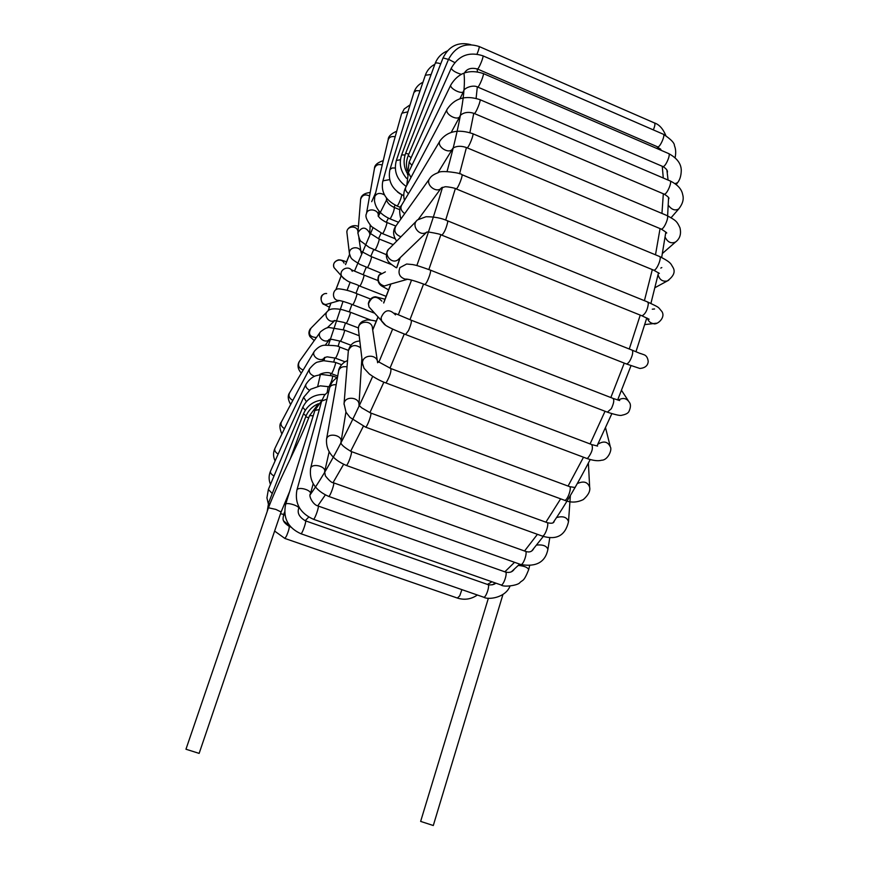 <?xml version="1.0" encoding="UTF-8"?>
<svg xmlns="http://www.w3.org/2000/svg" width="869" height="869" viewBox="0 0 869 869"><rect width="100%" height="100%" fill="white"/><g stroke="black" fill="none" stroke-linecap="round" stroke-linejoin="round"><path stroke-width="1.3" d="M281.1 511.982L275.864 509.419L268.456 507.778L185.966 749.23L199.142 753.39L281.1 511.982L289.616 491.593M502.988 594.353L433.294 825.517L420.639 821.401L488.367 598.23M268.456 507.778C280.339 476.701 299.729 441.93 309.549 415.664L313.231 415.762M321.878 400.327L314.893 410.44L319.303 409.549M314.893 410.44L285.64 504.357C286.086 501.815 299.794 505.964 298.73 508.311L299.066 507.224M285.64 504.357C282.849 518.011 287.943 527.809 300.935 533.751C302.325 533.859 306.963 520.249 305.356 520.792C299.349 517.207 297.122 513.123 298.664 508.539L298.73 508.322M483.479 597.122L483.761 597.22C486.162 597.687 490.355 584.402 487.77 584.533L305.519 520.846M328.927 390.833L324.398 395.33L321.66 401.087L326.972 399.132M321.66 401.087L296.861 490.225C297.676 486.119 311.906 489.997 310.429 493.907L313.188 483.751M296.861 490.225C294.591 503.553 300.12 513.242 313.448 519.282C314.926 519.401 319.716 505.41 318.011 505.964C312.927 504.932 308.31 495.482 310.429 493.907M500.848 584.902L501.152 585C503.705 585.5 508.028 571.835 505.28 571.976L318.173 506.019M528.7 569.629L528.7 569.619C527.7 567.392 524.235 565.991 518.326 565.426M337.465 377.472C333.392 379.851 330.785 383.283 329.655 387.748C330.481 385.51 332.664 384.5 336.184 384.717M329.655 387.748L310.624 468.402C311.667 462.764 326.364 466.208 324.648 471.682L329.145 451.88M310.624 468.402C309.027 480.991 315.056 490.333 328.699 496.416C330.263 496.536 335.206 482.197 333.403 482.762C331.839 482.925 329.166 480.622 325.375 475.864L324.648 471.682M520.564 564.448L520.889 564.557C523.572 565.089 528.059 551.131 525.18 551.228M328.699 496.416L520.889 564.557C536.325 567.175 545.33 562.113 547.904 549.382L547.904 549.393C546.699 545.928 542.94 544.472 536.618 545.048M347.546 360.602C341.582 362.742 338.356 369.119 338.649 370.813C339.822 367.468 342.614 366.142 347.035 366.848M338.649 370.813L326.538 439.269C327.58 432.197 342.712 434.978 341.017 441.919L345.927 412.036M346.079 465.349L346.275 465.426C347.915 465.545 353.01 450.902 351.119 451.478C343.57 447.057 340.203 443.863 341.017 441.919M541.974 535.967L542.321 536.086C545.145 536.651 549.816 522.399 546.786 522.497L351.326 451.554M568.5 521.726L568.511 521.682C567.001 517.164 563.014 515.784 556.562 517.555M348.295 351.326L348.328 350.88C350.804 345.102 354.9 344.059 360.624 347.741M344.005 404.237L344.048 403.727C344.689 395.428 360.2 397.068 358.94 405.291L361.765 407.887L370.542 412.938C372.497 412.362 367.239 427.255 365.534 427.113L365.328 427.037M564.242 500.164L564.622 500.305C567.533 500.902 572.41 486.455 569.271 486.51L370.748 413.014M359.82 341.017C353.737 341.321 349.903 344.613 348.328 350.88L344.048 403.727L346.014 412.199L349.968 417.392L365.534 427.113L564.622 500.305C570.9 502.869 577.146 502.619 583.349 499.545C588.346 495.102 590.453 490.996 589.66 487.216L589.66 487.216C587.748 481.937 583.62 480.731 577.277 483.588M358.539 330.187L358.386 328.949C357.854 320.4 372.421 319.825 372.464 328.384L377.418 361.363M362.699 364.937L362.482 363.383C361.917 354.27 377.591 353.629 377.635 362.753L377.472 361.232L390.833 368.521C391.387 371.508 389.909 376.103 386.412 382.295L385.684 382.871C385.249 382.708 378.134 380.372 369.358 374.039L364.057 368.304L362.482 363.383L358.386 328.949C358.452 325.419 359.885 322.866 362.71 321.291C366.859 320.085 365.892 318.999 376.288 321.128M385.467 382.784L586.781 458.452L587.868 458.039C592.104 452.369 593.364 447.861 591.626 444.515L391.05 368.608M586.39 458.311L586.781 458.452C593.223 460.657 598.187 461.243 601.674 460.212C607.789 460.277 612.395 449.816 610.353 446.905C607.779 441.506 603.597 440.626 597.796 444.287M372.03 310.352L368.999 306.942L368.489 303.781C371.693 296.177 376.158 295.297 381.871 301.141M384.761 324.745L381.632 321.15L381.089 317.75C384.554 309.538 389.366 308.582 395.514 314.882M405.551 334.5L408.517 330.535C411.037 324.626 411.873 321.15 411.059 320.14L394.722 313.253M607.355 412.156L611.309 408.734C613.959 403.097 614.459 399.61 612.808 398.295L411.276 320.226M618.304 400.131C622.888 397.437 626.538 398.111 629.243 402.151C630.937 404.237 630.829 407.376 628.906 411.558C628.026 413.264 625.68 414.48 621.878 415.23C620.781 415.936 616.078 414.969 607.757 412.308L405.769 334.587C396.231 330.861 389.562 327.809 385.771 325.43L368.999 306.942L368.337 303.542C370.053 296.362 376.06 296.622 375.973 296.894L385.043 299.251M389.746 284.304L384.38 285.999C378.841 284.272 377.092 280.665 379.134 275.191L385.369 271.867M399.946 267.598L406.659 264.013L412.818 264.589C415.241 265.349 412.927 263.85 430.231 270.063C430.883 270.226 430.676 272.019 429.601 275.451C427.754 280.687 426.158 283.707 424.811 284.532C414.459 280.665 407.963 278.851 405.323 279.112L405.584 279.286C399.61 277.417 397.73 273.518 399.946 267.598M407.778 279.221L389.67 284.326M626.093 363.839L626.473 363.992C628.515 363.47 630.394 360.678 632.121 355.595C633.012 352.217 632.882 350.348 631.73 349.979L430.448 270.14M640.268 353.411L644.418 354.889C646.547 355.845 647.818 358.05 648.209 361.493C647.861 365.664 645.091 367.989 639.888 368.478L626.484 363.992L424.811 284.532M399.305 258.538L398.056 259.733C391.463 264.947 382.577 253.368 389.431 248.48L416.381 221.106M399.251 258.582L426.842 232.066C419.749 237.519 410.309 225.049 417.598 219.857L426.027 216.739C434.239 216.707 441.365 218.043 447.383 220.748L447.72 222.008C446.275 228.297 444.331 232.686 441.876 235.184L441.669 235.097M649.11 319.238L642.061 315.849C645.515 313.872 647.622 309.712 648.383 303.379L647.481 301.912L447.589 220.835M641.68 315.697L441.876 235.184C441.17 234.413 436.727 233.348 428.558 232.012L426.896 232.023M654.563 308.973L652.293 309.19M647.427 318.293C648.404 321.313 650.381 323.083 653.347 323.583L656.377 323.225M400.946 236.781C395.232 234.511 393.538 230.926 395.862 226.038L429.59 178.71M441.865 187.552L441.691 187.758C436.716 194.243 424.539 184.293 429.959 178.178C431.22 176.059 434.022 174.191 438.367 172.594C440.67 169.9 461.982 173.181 461.721 174.582C463.688 174.093 457.844 189.138 456.16 188.899L455.964 188.823M653.423 270.053L653.77 270.194C656.671 270.943 662.504 256.464 659.321 256.398L461.917 174.669M661.809 267.554L660.798 268.087M658.072 274.789C659.571 279.796 662.645 281.86 667.294 280.969L668.717 280.22M404.715 213.611C401.196 211.048 400.153 208.267 401.554 205.269C399.316 207.387 399.088 211.971 400.87 219.01M452.792 148.512L452.586 148.849C449.034 154.834 436.021 146.318 440.116 140.669C447.372 131.176 458.213 128.84 472.638 133.663C474.539 133.207 468.684 148.045 467.066 147.795L466.892 147.719M660.874 228.949L661.2 229.079C663.992 229.829 669.89 215.555 666.816 215.479L472.823 133.739M665.122 237.172C667.685 242.277 671.161 243.896 675.55 242.017L676.18 241.473M408.495 193.646C405.823 191.441 404.921 189.301 405.801 187.248C403.64 191.397 403.205 195.775 404.476 200.37M459.951 116.283L459.875 116.435C457.431 121.367 444.157 113.785 447.177 109.179L405.801 187.248M474.105 113.415L474.278 113.491C475.81 113.752 481.622 99.164 479.807 99.609C465.469 94.971 454.596 98.154 447.177 109.179M663.916 194.037L664.22 194.167C666.86 194.906 672.769 180.915 669.836 180.817L479.97 99.674M668.326 205.312C671.737 209.766 675.213 210.971 678.743 208.918L679.069 208.56M410.983 177.472L408.365 172.681L406.768 185.423M459.951 98.74L463.568 91.386C462.08 94.982 448.784 88.117 450.892 84.836L408.365 172.681M477.537 86.987L477.689 87.052C479.134 87.324 484.859 73.061 483.142 73.474C469.032 68.988 458.289 72.779 450.892 84.836M662.656 166.446L662.938 166.566C665.448 167.282 671.292 153.596 668.5 153.509L483.294 73.539M674.963 183.663L677.559 182.696C679.938 179.774 681.177 175.625 681.274 170.27C681.1 163.502 676.842 157.919 668.5 153.509M411.884 165.425L409.169 162.036L407.539 174.636M461.157 74.321C455.345 72.431 452.043 70.378 451.272 68.173L409.169 162.036M477.309 68.933L477.439 68.999C478.797 69.259 484.402 55.366 482.773 55.757C468.978 51.412 458.484 55.551 451.272 68.173M657.464 146.785L657.714 146.894C660.071 147.611 665.806 134.271 663.177 134.174L482.914 55.822M411.124 157.68L408.245 155.518C406.257 160.396 405.932 165.36 407.246 170.411M454.769 62.59L448.545 59.298L408.245 155.518M477.005 54.106C478.873 49.576 479.547 47.035 479.025 46.47C465.578 42.244 455.421 46.524 448.545 59.298M653.325 129.883C655.009 125.864 655.356 123.539 654.368 122.909L479.145 46.524M408.778 154.237L405.693 153.194C403.118 160.265 403.683 167.054 407.387 173.561M448.491 59.429L443.049 57.919L405.693 153.194M405.063 154.997L401.652 154.921C398.806 163.307 400.446 171.128 406.583 178.384M440.746 63.774C437.585 62.774 435.717 62.677 435.173 63.459L401.652 154.921M400.49 159.722L396.34 160.493C393.581 171.16 396.872 179.807 406.225 186.455M431.122 74.495L425.332 75.223L396.34 160.493M395.254 168.021L392.212 167.978L389.931 169.564C387.617 181.089 392.201 189.79 403.683 195.666M420.042 90.789L416.251 90.658L413.97 92.396L389.931 169.564M401.674 194.732C401.5 197.035 400.381 200.272 398.317 204.443L397.1 206.029L400.49 207.398M389.638 179.633L383.175 180.785L382.675 181.74C380.926 192.277 385.738 200.37 397.1 206.029M407.919 111.819L401.978 113.176L401.467 114.165L382.675 181.74M386.727 198.36L386.466 199.533C387.172 202.77 389.779 205.421 394.287 207.474C394.396 209.809 393.136 213.426 390.507 218.315L389.953 218.825L398.545 222.279M386.466 199.533L386.509 198.078M384.435 194.895C379.916 192.494 376.69 193.059 374.767 196.611L374.452 200.598C375.571 208.614 380.741 214.686 389.953 218.825M395.178 136.781C391.593 136.042 389.269 137.03 388.193 139.735L374.767 196.611M378.971 210.993L378.145 216.044L379.362 217.467C380.437 219.14 386.727 222.779 386.716 222.41C387.922 222.04 383.718 233.283 382.523 233.631L395.091 238.703M378.145 216.044C379.634 209.668 367.424 207.278 366.446 213.752C364.991 216.131 366.653 220.368 371.432 226.483L382.447 233.652M382.23 164.98C378.297 163.861 375.712 165.001 374.474 168.38L366.446 213.752M369.651 233.011L378.993 238.942C380.22 238.573 375.799 250.272 374.778 250.087L374.68 250.044M369.651 234.109L369.673 233.468M369.651 233.033C365.773 226.603 361.862 226.516 357.909 232.773L357.876 233.207M369.586 195.992C365.132 193.874 362.145 195.025 360.613 199.425L360.581 199.805M360.733 251.076L371.302 256.616C372.519 256.246 368.141 267.88 367.131 267.695L367.033 267.663M361.135 252.998C361.08 245.721 348.936 246.155 349.403 253.422L349.577 254.682M357.974 231.893C357.724 225.104 346.47 225.658 346.905 232.447L347.024 233.446M351.315 269.759L363.818 274.995C365.034 274.626 360.7 286.216 359.69 286.042L359.592 286.01M352.249 271.334C349.381 264.578 338.508 269.455 341.593 276.114L344.026 278.906M344.091 263.133C341.387 256.757 331.132 261.352 334.054 267.641L336.433 270.313M374.517 313.155L352.629 304.693C346.112 302.173 341.278 300.728 338.128 300.37L338.486 300.533C331.285 299.99 332.099 288.193 339.29 288.866C345.265 289.594 351.076 291.191 356.724 293.657C357.941 293.287 353.629 304.867 352.629 304.693L352.532 304.661M326.646 293.526C319.857 292.896 319.086 304.02 325.886 304.519L339.736 300.533M334.608 320.509C328.895 323.909 322.649 314.665 328.058 310.809C330.893 307.572 339.529 309.103 342.973 309.896L350.185 312.167C351.402 311.775 347.111 323.377 346.101 323.214L346.003 323.181M327.102 311.797L311.124 328.015C307.832 333.837 309.603 337.009 316.414 337.53M329.394 339.529C324.984 344.309 316.197 336.683 320.498 331.806C324.68 328.504 327.743 327.102 329.677 327.602L344.352 330.068C345.58 329.677 341.3 341.332 340.279 341.169L340.181 341.126M320.183 332.24L299.436 361.363C297.47 365.338 298.73 368.206 303.216 369.977M345.047 361.797L335.293 358.115L327.211 356.844L324.43 357.615C321.226 363.003 310.776 356.344 314.415 351.217C317.728 347.361 321.074 345.362 324.441 345.221C334.272 345.384 339.247 345.96 339.377 346.948C340.615 346.546 336.336 358.278 335.293 358.115L335.195 358.082M322.453 360.841L324.474 357.55M314.274 351.445L289.573 392.831C288.215 395.949 289.301 398.469 292.831 400.381M284.478 428.645C281.415 426.766 280.372 424.561 281.36 422.019L309.538 368.869C313.155 364.611 315.838 362.351 317.565 362.091L323.735 360.7L335.391 362.362C336.651 361.96 332.349 373.789 331.295 373.637L337.726 376.038M309.538 368.869C308.549 372.128 310.2 374.604 314.502 376.288M331.295 373.637C327.178 370.824 317.761 374.745 320.042 374.648L320.14 374.474M278.156 454.096C275.31 452.325 274.235 450.403 274.952 448.328L305.91 384.37C308.734 379.992 311.96 377.157 315.577 375.842L321.563 374.452L332.523 375.908C332.751 378.004 331.6 381.556 329.079 386.575M305.91 384.37C305.225 386.401 306.366 388.334 309.331 390.17M329.905 386.824L320.281 385.847L310.613 389.258L303.629 397.307L306.377 401.597M303.629 397.307L270.552 471.052C270.063 472.714 271.215 474.365 274.007 475.995M325.039 394.472C314.632 394.059 307.213 398.328 302.792 407.279L305.291 410.277M302.792 407.279L268.369 489.464L272.236 493.549M321.975 400.044C313.188 401.228 307.018 405.845 303.477 413.872L306.094 415.827M303.477 413.872L268.63 502.749L269.759 504.183M318.456 403.716C312.373 406.247 308.126 410.592 305.725 416.751L308.788 417.793M280.524 513.677L283.685 514.481L284.63 511.884M274.615 531.057L284.891 538.454L286.564 535.891C288.736 530.611 289.583 527.396 289.073 526.256C280.698 520.835 283.403 518.076 283.685 514.481M457.366 598.057L459.744 595.819L461.895 589.627M477.385 595.004C471.215 599.23 464.622 600.273 457.594 598.133L284.891 538.454M477.135 68.857L477.45 71.79M477.309 86.889L476.114 98.338M473.779 113.285L469.89 132.653M466.425 147.545L459.571 173.767M455.345 188.584L445.667 220.085M440.865 234.782L428.851 269.52M423.561 284.054L409.962 319.705M404.259 334L389.975 368.184M383.859 382.164L369.879 412.688M363.351 426.255L350.642 451.293M343.603 464.339L333.055 482.632M325.299 494.982L317.772 505.877M308.712 517.088L305.182 520.727M487.444 584.413L491.952 581.785M504.846 571.824L514.546 562.308M524.539 551L537.422 534.326M545.895 522.171L560.646 498.849M568.076 486.064L583.501 457.224M590.084 443.94L605.041 411.265M610.842 397.535L624.246 363.112M629.275 349.012L640.236 315.121M644.418 300.674L652.315 269.596M655.498 254.813L660.06 228.601M661.95 213.437L663.329 193.787M663.275 178.015L662.254 166.272M658.137 149.033L657.149 146.655M291.006 527.255L289.008 525.875M464.013 73.746C465.99 90.235 460.342 122.811 447.068 171.465M442.527 187.291C435.293 211.819 426.722 237.9 416.838 265.556M411.548 280.09L398.328 314.795M392.647 329.058L378.851 362.21M372.671 376.407C348.132 431.382 327.331 470.781 310.276 494.602M299.468 507.92L298.599 508.799M284.989 515.263L283.718 514.383M328.21 310.7L331.046 302.89M335.901 289.768L341.235 275.712M345.558 264.6L349.544 254.53M400.185 257.691L396.785 267.663M390.952 283.924L383.718 302.999M378.058 317.131L372.703 329.981M317.739 386.271L320.476 374.094M323.963 360.678L324.887 357.355M328.525 344.895L343.016 301.391M347.079 290.333L350.196 282.099M354.487 271.128L372.931 227.895M378.428 216.185L387.139 198.849M327.222 392.18L328.047 387.172M330.481 375.245L330.883 373.485M333.783 361.819L334.815 357.941M338.074 346.492L339.725 340.963M343.277 329.677L345.482 322.986M349.284 311.83L351.912 304.422M355.964 293.374L358.875 285.727M363.177 274.745L366.186 267.315M370.748 256.398L373.67 249.631M378.526 238.747L381.133 233.098M386.325 222.258L388.378 218.13M393.961 207.333L395.145 205.138M510.005 586.13C505.237 598.328 487.476 599.914 483.74 597.22L300.935 533.751M488.03 584.62L489.334 584.935C492.723 584.88 494.863 584.272 495.754 583.11M529.59 565.828L528.71 569.608C523.551 582.567 522.714 579.536 519.814 582.708C517.815 585.478 503.509 587.433 501.152 585L313.448 519.282M505.595 572.084C509.527 572.986 512.406 572.063 514.22 569.293M525.169 551.218L333.587 482.827M525.506 551.348C529.286 552.673 532.002 551.772 533.675 548.643M549.816 537.553L547.915 549.327M326.538 439.269C325.777 450.685 332.36 459.397 346.275 465.426L542.321 536.086M542.321 536.097C556.584 540.399 565.317 535.586 568.511 521.682M547.133 522.617C551.609 523.801 553.977 523.268 554.226 521.042M570.379 495.515L568.511 521.541M358.973 404.791L361.884 358.3M569.64 486.64L575.169 487.542M588.389 463.047L589.638 486.825M592.028 444.667L597.611 446.069M605.552 427.809L610.147 446.09M613.21 398.458L619.684 400.576M621.552 390.42L628.244 400.652M388.617 289.877L381.936 286.162C381.274 285.847 375.919 282.316 378.765 275.484L381.013 273.148L360.092 264.48C350.055 258.256 351.272 258.919 349.403 253.422L346.905 232.447C346.22 228.721 352.445 223.681 358.419 226.451M632.143 350.153L640.475 353.607M396.383 267.804C390.605 264.057 387.704 261.504 387.661 260.168C385.727 256.898 385.977 253.324 388.41 249.479M647.85 302.064C660.896 308.321 657.377 306.518 661.885 311.504C666.078 317.782 656.649 325.538 653.347 323.583M644.787 324.593L653.379 323.594M396.644 241.147C393.027 235.695 392.658 230.817 395.525 226.505M659.343 273.387L653.76 270.194L456.16 188.899C455.791 188.117 445.536 186.238 444.754 186.878L441.267 187.965L418.413 219.238M659.658 256.529C671.954 262.742 670.792 264.187 672.954 267.337C675.615 271.715 673.736 276.255 667.294 280.969M655.03 287.65L667.349 280.948M439.975 140.93L401.554 205.269M666.034 232.403L666.349 233.044C667.598 233.305 665.882 231.99 661.211 229.079L467.066 147.795C456.605 143.787 451.587 149.175 452.586 148.849L437.922 172.746M666.816 215.479C676.104 220.552 676.821 221.128 679.971 227.797C681.415 234 679.938 238.736 675.55 242.017M662.439 253.455L675.582 241.984M664.22 194.167L474.278 113.491C465.013 110.146 459.516 115.534 459.875 116.435L451.239 132.37M664.209 194.167C668 196.524 669.521 198.045 668.772 198.708L668.543 199.251M670.129 180.937C677.505 184.521 681.698 189.084 682.686 194.634C684.033 199.11 682.73 203.867 678.743 208.918M671.14 217.652L678.787 208.886M463.568 91.386C463.21 88.486 472.693 84.271 477.689 87.052L662.938 166.566C666.534 168.771 667.979 170.802 667.283 172.681M676.191 184.608L677.559 182.696M464.535 72.844C466.99 68.716 471.291 67.434 477.439 68.999L657.714 146.894L661.548 150.5M663.405 134.271C670.879 139.214 674.55 143.005 674.431 145.655C675.843 149.044 676.06 153.074 675.083 157.713M654.368 122.909C659.147 124.473 662.96 128.666 665.795 135.488M443.049 57.919C448.991 45.959 458.245 41.538 470.813 44.645M435.173 63.459C437.476 57.517 441.495 53.367 447.253 51.01M425.332 75.223C427.092 70.291 430.264 66.652 434.858 64.306M413.97 92.396C415.501 87.747 418.5 84.369 422.942 82.262M400.305 193.972L397.47 191.962M401.467 114.165L404.215 108.962L410.092 104.834M394.385 207.517L399.783 209.69M388.193 139.735C388.117 136.618 390.963 133.772 396.731 131.197M386.814 222.453L395.829 226.07M374.474 168.38C374.463 165.208 377.396 162.612 383.262 160.613M370.205 192.462C364.198 193.168 361.004 195.482 360.613 199.425L357.909 232.773C359.027 238.638 360.298 241.647 361.721 241.81L369.358 247.513L386.281 254.65M379.09 238.975L393.233 244.613M370.216 225.147L369.716 233.033M371.389 256.648L391.68 264.665M358.843 237.758L360.852 251.119M346.568 261.862C342.69 260.352 339.931 259.712 338.302 259.918C334.217 261.45 332.805 264.013 334.054 267.641L341.593 276.114C349.295 283.902 352.173 282.077 359.69 286.042L386.162 296.362M363.915 275.038L377.863 280.502M356.822 293.7L370.39 298.969M323.257 294.504C318.478 296.633 322.703 305.236 323.8 304.259L329.405 307.224M334.532 320.509L343.7 322.366L358.397 327.928M350.283 312.199L370.781 320.096M327.081 327.971L334.837 320.509M310.331 328.797C308.614 331.328 308.484 333.924 309.929 336.585L314.23 340.605M329.709 339.192L328.721 339.801L331.958 339.355L340.279 341.169L350.794 345.167M344.45 330.111L359.201 335.738M325.354 345.08L329.47 339.507M299.153 361.743C297.144 365.447 297.871 369.249 301.326 373.138M339.475 346.981L348.393 350.359M289.573 392.831C287.509 395.688 287.856 399.588 290.637 404.519M335.488 362.406L341.571 364.687M281.36 422.019C279.275 424.278 279.449 428.287 281.871 434.033M332.631 375.951L337.172 377.646M274.952 448.328C273.04 452.423 273.094 456.616 275.093 460.918M270.552 471.052C268.651 475.452 268.63 479.905 270.487 484.402M268.369 489.464L266.935 497.85L268.271 503.716M268.63 502.749L267.207 511.417M290.3 458.865L305.725 416.751M317.609 404.856L309.549 415.664M399.99 257.876L396.633 267.717M390.811 283.967L383.62 302.912M377.972 317.033L372.671 329.742M660.451 148.86L661.179 150.348M666.881 169.976L668.076 180.068M668.576 197.676L667.62 215.827M665.828 232.132L661.689 257.441M658.528 272.747L650.924 303.4M646.786 317.956L635.978 351.673M630.992 365.719L617.663 399.957M611.83 413.709L596.992 445.949M590.192 459.549C577.918 483.436 565.545 504.487 553.086 522.725M543.299 536.423L531.741 550.957M519.651 564.122L511.406 571.791M495.612 583.066L492.071 584.88M290.365 526.538L283.707 520.998M328.124 310.765L330.97 302.912M335.814 289.822L341.191 275.669M345.514 264.556L349.523 254.443M371.682 201.684L375.712 192.636"/></g></svg>
